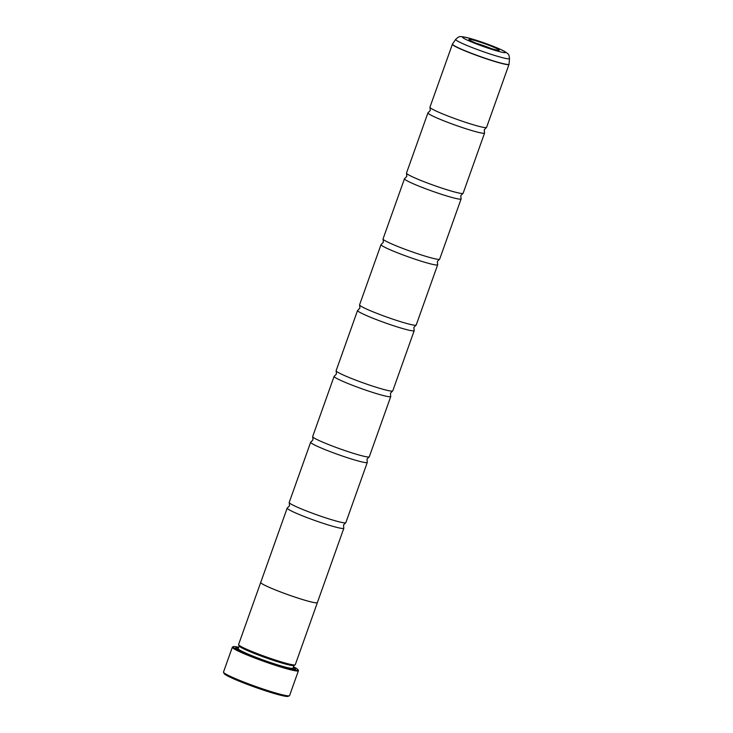 <?xml version="1.0" encoding="UTF-8"?>
<svg xmlns="http://www.w3.org/2000/svg" width="733" height="733" viewBox="0 0 733 733"><rect width="100%" height="100%" fill="white"/><g stroke="black" fill="none" stroke-linecap="round" stroke-linejoin="round"><path stroke-width="1.1" d="M509.014 64.412L486.584 127.386A30.062 2.391 -160.4 0 1 486.382 127.551L484.256 129.741L484.522 132.774A30.062 2.391 -160.4 0 1 484.577 133.03A30.062 2.391 -160.4 0 1 462.01 127.46A30.062 2.391 -160.4 0 1 430.592 114.944A30.062 2.391 -160.4 0 1 427.935 112.864A30.062 2.391 -160.4 0 1 428.136 112.69L430.262 110.509L429.996 107.476A30.062 2.391 -160.4 0 1 429.941 107.21L452.463 44.053A30.044 2.391 19.6 0 0 455.092 46.188A30.044 2.391 19.6 0 0 486.794 58.787A30.044 2.391 19.6 0 0 509.05 64.202L509.014 64.412A30.062 2.391 -160.4 0 1 486.446 58.842A30.062 2.391 -160.4 0 1 455.028 46.326A30.062 2.391 -160.4 0 1 452.371 44.237M484.577 133.03L463.128 193.255A30.062 2.391 -160.4 0 1 462.926 193.43L460.8 195.61L461.066 198.643A30.062 2.391 -160.4 0 1 461.121 198.9A30.062 2.391 -160.4 0 1 438.554 193.338A30.062 2.391 -160.4 0 1 407.136 180.822A30.062 2.391 -160.4 0 1 404.479 178.733A30.062 2.391 -160.4 0 1 404.68 178.568L406.806 176.378L406.54 173.345A30.062 2.391 -160.4 0 1 406.485 173.089L427.935 112.864M461.121 198.9L439.672 259.134A30.062 2.391 -160.4 0 1 439.47 259.299L437.344 261.479L437.61 264.521A30.062 2.391 -160.4 0 1 437.665 264.778A30.062 2.391 -160.4 0 1 415.098 259.207A30.062 2.391 -160.4 0 1 383.68 246.691A30.062 2.391 -160.4 0 1 381.023 244.611A30.062 2.391 -160.4 0 1 381.224 244.437L383.35 242.256L383.084 239.224A30.062 2.391 -160.4 0 1 383.029 238.958L404.479 178.733M437.665 264.778L416.216 325.003A30.062 2.391 -160.4 0 1 416.014 325.177L413.888 327.358L414.154 330.391A30.062 2.391 -160.4 0 1 414.209 330.647A30.062 2.391 -160.4 0 1 391.642 325.086A30.062 2.391 -160.4 0 1 360.224 312.57A30.062 2.391 -160.4 0 1 357.567 310.48A30.062 2.391 -160.4 0 1 357.768 310.316L359.894 308.126L359.628 305.093A30.062 2.391 -160.4 0 1 359.573 304.836L381.023 244.611M414.209 330.647L392.76 390.881A30.062 2.391 -160.4 0 1 392.558 391.046L390.432 393.227L390.698 396.269A30.062 2.391 -160.4 0 1 390.753 396.526A30.062 2.391 -160.4 0 1 368.186 390.955A30.062 2.391 -160.4 0 1 336.768 378.439A30.062 2.391 -160.4 0 1 334.111 376.359A30.062 2.391 -160.4 0 1 334.312 376.185L336.438 374.004L336.172 370.971A30.062 2.391 -160.4 0 1 336.117 370.706L357.567 310.48M390.753 396.526L369.304 456.751A30.062 2.391 -160.4 0 1 369.102 456.925L366.976 459.105L367.242 462.138A30.062 2.391 -160.4 0 1 367.288 462.395A30.062 2.391 -160.4 0 1 344.73 456.833A30.062 2.391 -160.4 0 1 313.312 444.317A30.062 2.391 -160.4 0 1 310.655 442.228A30.062 2.391 -160.4 0 1 310.856 442.063L312.973 439.873L312.716 436.841A30.062 2.391 -160.4 0 1 312.661 436.584L334.111 376.359M367.288 462.395L345.848 522.629A30.062 2.391 -160.4 0 1 345.646 522.794L343.52 524.975L343.786 528.017A30.062 2.391 -160.4 0 1 343.832 528.273A30.062 2.391 -160.4 0 1 321.274 522.702A30.062 2.391 -160.4 0 1 289.856 510.186A30.062 2.391 -160.4 0 1 287.189 508.106A30.062 2.391 -160.4 0 1 287.4 507.932L289.517 505.752L289.26 502.719A30.062 2.391 -160.4 0 1 289.205 502.453L310.655 442.228M289.398 695.754L288.124 696.35A34.075 2.712 -160.4 0 1 261.47 689.451A34.075 2.712 -160.4 0 1 227.12 675.689A34.075 2.712 -160.4 0 1 224.133 673.563L223.528 672.298A35.074 2.785 19.6 0 0 226.598 674.479A35.074 2.785 19.6 0 0 261.956 688.644A35.074 2.785 19.6 0 0 289.398 695.754A35.074 2.785 19.6 0 0 289.581 695.58L298.423 670.732A35.074 2.785 -160.4 0 1 272.099 664.235A35.074 2.785 -160.4 0 1 235.44 649.64A35.074 2.785 -160.4 0 1 232.343 647.202A35.074 2.785 -160.4 0 1 232.526 647.028L233.286 646.671A34.469 2.74 19.6 0 0 236.154 649.236A34.469 2.74 19.6 0 0 273.455 664.006A34.469 2.74 19.6 0 0 298.029 669.724A34.469 2.74 19.6 0 0 295.014 667.58A34.469 2.74 19.6 0 0 293.475 666.773M497.799 49.12A16.08 1.283 19.6 0 0 480.399 42.221A16.08 1.283 19.6 0 0 468.928 39.555A16.08 1.283 19.6 0 0 470.339 40.562A16.08 1.283 19.6 0 0 486.556 47.059A16.08 1.283 19.6 0 0 499.136 50.311A16.08 1.283 19.6 0 0 497.799 49.12M491.009 48.497A14.028 1.118 19.6 0 0 476.368 43.284M298.029 669.724L298.395 670.484A35.074 2.785 -160.4 0 1 298.423 670.732M343.832 528.273L317.362 602.618A30.062 2.391 -160.4 0 1 294.803 597.047A30.062 2.391 -160.4 0 1 263.376 584.531A30.08 2.391 -160.4 0 1 260.701 582.442L238.582 644.545A30.08 2.391 19.6 0 0 238.61 644.756L239.224 646.03A29.082 2.309 19.6 0 0 241.762 647.844A29.082 2.309 19.6 0 0 271.082 659.59A29.082 2.309 19.6 0 0 293.841 665.482L295.115 664.877A30.08 2.391 19.6 0 0 295.271 664.73L317.38 602.618A30.08 2.391 -160.4 0 1 294.803 597.056A30.08 2.391 -160.4 0 1 263.358 584.531A30.062 2.391 -160.4 0 1 260.719 582.442A30.08 2.391 -160.4 0 1 260.746 582.359M238.61 644.756A30.08 2.391 19.6 0 0 241.249 646.634A30.08 2.391 19.6 0 0 271.577 658.784A30.08 2.391 19.6 0 0 295.115 664.877M238.527 647.706A31.684 2.52 19.6 0 0 235.76 647.999A31.684 2.52 19.6 0 0 238.537 649.969A31.684 2.52 19.6 0 0 270.486 662.769A31.684 2.52 19.6 0 0 295.271 669.192A31.684 2.52 19.6 0 0 293.319 667.213M238.078 648.852A30.685 2.437 19.6 0 0 236.667 648.842M486.382 127.551A30.062 2.391 -160.4 0 1 462.697 121.366A30.062 2.391 -160.4 0 1 432.598 109.299A30.062 2.391 -160.4 0 1 429.996 107.476M462.926 193.43A30.062 2.391 -160.4 0 1 439.241 187.245A30.062 2.391 -160.4 0 1 409.142 175.178A30.062 2.391 -160.4 0 1 406.54 173.345M439.47 259.299A30.062 2.391 -160.4 0 1 415.785 253.114A30.062 2.391 -160.4 0 1 385.686 241.047A30.062 2.391 -160.4 0 1 383.084 239.224M416.014 325.177A30.062 2.391 -160.4 0 1 392.32 318.992A30.062 2.391 -160.4 0 1 362.23 306.925A30.062 2.391 -160.4 0 1 359.628 305.093M392.558 391.046A30.062 2.391 -160.4 0 1 368.864 384.862A30.062 2.391 -160.4 0 1 338.774 372.795A30.062 2.391 -160.4 0 1 336.172 370.971M369.102 456.925A30.062 2.391 -160.4 0 1 345.408 450.74A30.062 2.391 -160.4 0 1 315.318 438.673A30.062 2.391 -160.4 0 1 312.716 436.841M345.646 522.794A30.062 2.391 -160.4 0 1 321.952 516.609A30.062 2.391 -160.4 0 1 291.862 504.542A30.062 2.391 -160.4 0 1 289.26 502.719M294.034 669.275A30.685 2.437 19.6 0 0 292.934 668.386M232.343 647.202L223.501 672.051A35.074 2.785 19.6 0 0 223.528 672.298M238.683 647.266A34.469 2.74 19.6 0 0 233.286 646.671M238.372 649.072L237.785 649.09L238.188 648.65A29.082 2.309 19.6 0 0 240.763 650.666A29.082 2.309 19.6 0 0 271.155 662.779A29.082 2.309 19.6 0 0 292.98 668.157L293.96 665.427M237.932 649.007A30.08 2.391 19.6 0 0 237.061 649.108M455.679 39.399C459.591 35.89 459.032 35.917 469.138 38.143C479.373 40.975 495.847 46.793 504.368 51.264C509.096 54.581 508.794 53.766 509.499 58.558A28.569 2.272 -160.4 0 1 488.334 53.408A28.569 2.272 -160.4 0 1 458.189 41.424A28.569 2.272 -160.4 0 1 455.679 39.399L452.463 44.053M464.63 38.785A22.769 1.805 19.6 0 0 493.153 49.789A22.769 1.805 19.6 0 0 503.498 50.898A22.769 1.805 19.6 0 0 474.975 39.884A22.769 1.805 19.6 0 0 464.63 38.785M293.566 669.229A30.08 2.391 19.6 0 0 292.953 668.606M509.499 58.558L509.05 64.202M287.189 508.106L260.719 582.442M292.98 668.157L293.017 668.762L292.568 668.377M238.188 648.65L239.16 645.91"/></g></svg>

